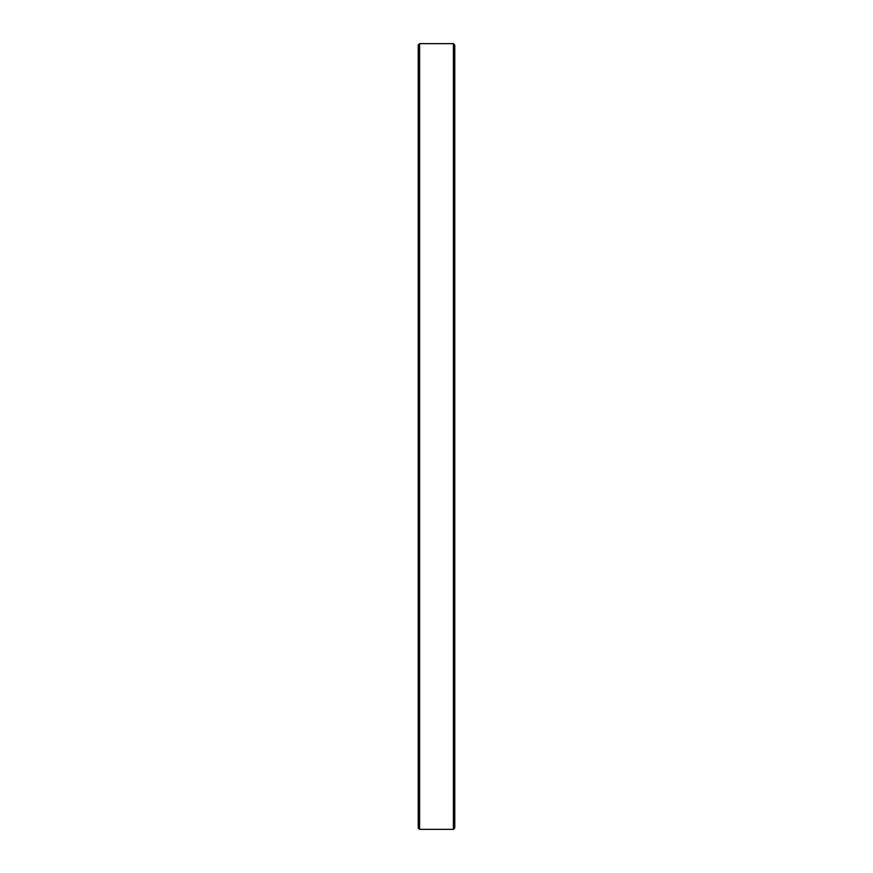 <?xml version="1.0" encoding="UTF-8"?>
<svg xmlns="http://www.w3.org/2000/svg" width="873" height="873" viewBox="0 0 873 873"><rect width="100%" height="100%" fill="white"/><g stroke="black" fill="none" stroke-linecap="round" stroke-linejoin="round"><path stroke-width="1.31" d="M453.403 436.5L453.403 43.65L419.597 43.65L419.597 829.35L453.403 829.35L453.403 436.5M419.597 829.35L418.232 827.975L418.232 45.025L419.597 43.65M453.403 43.65L454.768 45.025L454.768 827.975L453.403 829.35"/></g></svg>
